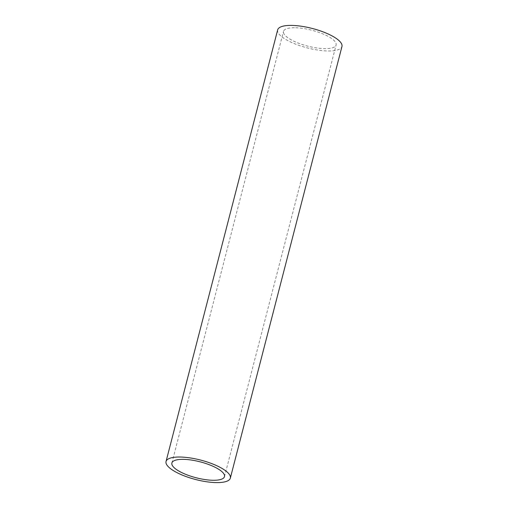 <?xml version="1.0" encoding="UTF-8"?>
<svg xmlns="http://www.w3.org/2000/svg" width="508" height="508" viewBox="0 0 508 508"><rect width="100%" height="100%" fill="white"/><g stroke="black" fill="none" stroke-linecap="round" stroke-linejoin="round"><path stroke-width="0.38" stroke-dasharray="2.54 1.91" d="M277.666 29.87A33.204 10.033 -165.5 0 0 293.98 43.491A33.204 10.033 -165.5 0 0 328.606 50.978A33.204 10.033 -165.5 0 0 341.96 46.501M294.437 27.724A27.172 8.211 -165.5 0 0 283.502 31.382A27.172 8.211 -165.5 0 0 296.856 42.526A27.172 8.211 -165.5 0 0 325.19 48.654A27.172 8.211 -165.5 0 0 336.118 44.99A27.172 8.211 -165.5 0 0 322.771 33.846A27.172 8.211 -165.5 0 0 294.437 27.724M171.882 463.01L283.502 31.382M224.498 476.618L336.118 44.99"/><path stroke-width="0.76" d="M230.334 478.13L341.96 46.501A33.204 10.033 -165.5 0 0 325.647 32.887A33.204 10.033 -165.5 0 0 291.021 25.4A33.204 10.033 -165.5 0 0 277.666 29.87L166.04 461.499A33.204 10.033 14.5 0 1 179.394 457.022A33.204 10.033 14.5 0 1 214.02 464.509A33.204 10.033 14.5 0 1 230.334 478.13A33.204 10.033 14.5 0 1 216.98 482.6A33.204 10.033 14.5 0 1 182.353 475.113A33.204 10.033 14.5 0 1 166.04 461.499M182.81 459.346A27.172 8.211 -165.5 0 0 171.882 463.01A27.172 8.211 -165.5 0 0 185.23 474.155A27.172 8.211 -165.5 0 0 213.563 480.276A27.172 8.211 -165.5 0 0 224.498 476.618A27.172 8.211 -165.5 0 0 211.144 465.474A27.172 8.211 -165.5 0 0 182.81 459.346"/></g></svg>

